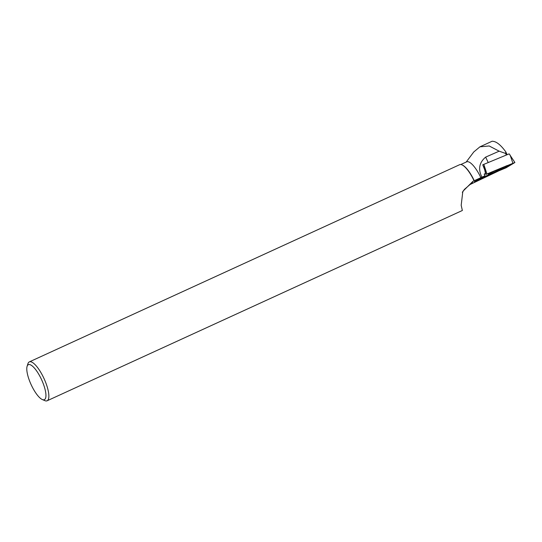 <?xml version="1.0" encoding="UTF-8"?>
<svg xmlns="http://www.w3.org/2000/svg" width="542" height="542" viewBox="0 0 542 542"><rect width="100%" height="100%" fill="white"/><g stroke="black" fill="none" stroke-linecap="round" stroke-linejoin="round"><path stroke-width="0.81" d="M483.735 164.409L509.162 153.86L514.9 162.505L485.869 174.443L507.183 165.561L511.011 164.849L480.646 178.386L506.038 167.817L514.9 162.505M483.816 164.362L486.926 173.955M501.499 168.576A8.232 0.495 158.4 0 0 493.044 171.787A8.232 0.495 158.4 0 0 488.301 174.158A8.232 0.495 158.4 0 0 490.402 173.684A8.232 0.495 158.4 0 0 498.891 170.466A8.232 0.495 158.4 0 0 503.606 168.095A8.232 0.495 158.4 0 0 501.499 168.576M506.343 155.026L505.598 153.447L505.781 151.841L507.136 154.7M460.775 164.538L466.642 161.848A21.057 6.335 65.4 0 1 480.862 177.681L481.953 177.159C477.936 169.28 479.169 162.6 485.646 157.119L499.148 151.171L489.196 145.967L479.927 146.828L473.755 151.977L466.181 162.058M499.148 151.171L505.598 153.447M505.781 151.841C500.91 145.154 496.628 141.645 492.929 141.32L492.373 141.225L492.929 141.32M492.021 141.286L479.934 146.828M483.823 164.375L482.732 164.795L484.765 169.971L485.497 173.575L484.277 174.3M498.41 171.028L470.07 184.51L464.392 189.402L462.346 192.485M481.953 177.159L484.894 175.859L484.182 174.063L485.497 173.575M480.862 177.681L472.963 181.292L471.879 183.596M490.652 174.239L481.98 178.44L481.77 177.918M484.894 175.859L474.358 181.753L481.98 178.44M42.31 399.542L44.83 400.626A21.382 6.429 -114.6 0 0 47.127 400.775A21.382 6.429 -114.6 0 0 44.065 378.655A21.382 6.429 -114.6 0 0 29.315 361.9A21.382 6.429 -114.6 0 0 27.927 363.736L27.1 366.345A19.241 5.786 -114.6 0 0 31.192 384.779A19.241 5.786 -114.6 0 0 42.31 399.542A19.241 5.786 -114.6 0 0 41.626 379.773A19.241 5.786 -114.6 0 0 27.1 366.345M47.127 400.775L462.353 210.492L461.188 205.289L462.827 191.373L472.963 181.292M29.315 361.9L459.63 164.707A21.382 6.429 65.4 0 1 461.933 164.849A21.382 6.429 65.4 0 1 474.067 180.784M462.123 164.937A21.057 6.335 65.4 0 1 462.306 165.012A21.057 6.335 65.4 0 1 474.264 180.71M512.881 163.196L510.11 155.019M485.869 174.443L484.148 165.777M485.646 157.119L488.213 162.539M462.306 165.012L461.933 164.849"/></g></svg>
